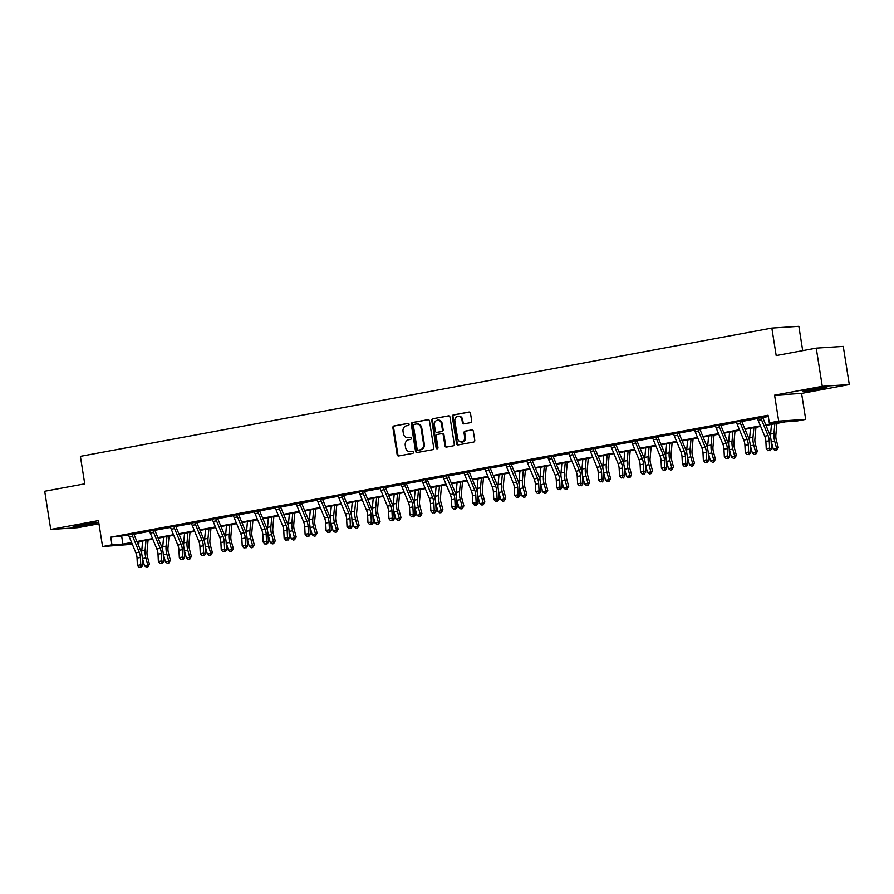 <?xml version="1.0" encoding="UTF-8"?>
<svg xmlns="http://www.w3.org/2000/svg" width="894" height="894" viewBox="0 0 894 894"><rect width="100%" height="100%" fill="white"/><g stroke="black" fill="none" stroke-linecap="round" stroke-linejoin="round"><path stroke-width="1.34" d="M409.061 424.248A1.062 0.939 -93.7 0 0 407.977 423.376L393.963 425.969A1.52 1.341 -93.7 0 0 392.879 427.712L397.148 454.7A1.52 1.341 -93.7 0 0 398.713 455.951L412.726 453.359A1.062 0.939 -93.7 0 0 412.391 451.258L410.569 451.593A4.861 4.291 -93.7 0 1 410.134 451.649A4.861 4.291 -93.7 0 1 405.597 447.581L405.239 445.335A4.861 4.291 -93.7 0 1 408.703 439.747L410.514 439.412A1.062 0.939 -93.7 0 0 410.178 437.311L408.368 437.647A4.861 4.291 -93.7 0 1 407.921 437.702A4.861 4.291 -93.7 0 1 403.384 433.635L403.026 431.389A4.861 4.291 -93.7 0 1 406.491 425.812L408.301 425.477A1.062 0.939 -93.7 0 0 409.061 424.248M809.271 389.672A12.08 0.592 171 0 0 803.035 391.192A12.08 0.592 171 0 0 820.658 388.935A12.08 0.592 171 0 0 826.894 387.415A12.08 0.592 171 0 0 809.271 389.672M79.387 525.069A12.08 0.592 171 0 0 73.152 526.588A12.08 0.592 171 0 0 90.775 524.331A12.08 0.592 171 0 0 97.01 522.811A12.08 0.592 171 0 0 79.387 525.069M470.613 422.638A1.52 1.341 -93.7 0 0 471.697 420.884L470.49 413.319A1.52 1.341 -93.7 0 0 468.937 412.067L453.37 414.95A1.52 1.341 -93.7 0 0 452.297 416.693L456.566 443.681A1.52 1.341 -93.7 0 0 458.119 444.933L473.686 442.049A1.52 1.341 -93.7 0 0 474.77 440.306L473.317 431.154A1.52 1.341 -93.7 0 0 471.764 429.902L465.103 431.143A1.52 1.341 -93.7 0 0 464.02 432.886L464.735 437.423A4.068 3.587 -93.7 0 1 457.683 438.731L454.867 420.962A4.068 3.587 -93.7 0 1 461.93 419.655L462.399 422.616A1.52 1.341 -93.7 0 0 463.952 423.868L470.613 422.638M816.244 348.135L843.254 346.391L849.3 384.565L822.29 386.32L816.244 348.135L776.193 355.566L771.846 328.076L80.393 456.342L84.74 483.833L44.7 491.253L50.746 529.438L98.452 520.587L102.564 546.558L111.962 544.815L110.755 537.171L768.08 415.241L769.298 422.873L778.696 421.13L805.706 419.387L796.308 421.13L785.357 421.834L765.99 425.432M822.29 386.32L774.584 395.17L778.696 421.13M429.478 420.929A1.52 1.341 -93.7 0 0 427.924 419.677L412.357 422.56A1.52 1.341 -93.7 0 0 411.274 424.304L415.554 451.291A1.52 1.341 -93.7 0 0 417.107 452.543L432.674 449.66A1.52 1.341 -93.7 0 0 433.746 447.916L429.478 420.929M432.864 418.761L448.43 415.866A1.52 1.341 -93.7 0 1 449.984 417.118L454.264 444.106A1.52 1.341 -93.7 0 1 453.18 445.849L446.519 447.089A1.52 1.341 -93.7 0 1 444.966 445.838L443.223 434.886A1.52 1.341 -93.7 0 0 441.67 433.635L437.255 434.45A1.52 1.341 -93.7 0 0 436.171 436.194L437.982 447.592A1.062 0.939 -93.7 0 1 436.127 447.939L431.78 420.504A1.52 1.341 -93.7 0 1 432.864 418.761L448.877 415.878M50.746 529.438L77.756 527.683L98.955 523.761M802.711 350.649L798.856 326.321L771.846 328.076M110.755 537.171L128.736 535.16M134.011 533.494L133.91 534.232L132.133 533.874L128.702 534.981A5.42 2.548 79.5 0 0 129.306 536.992L135.888 552.85A7.744 3.643 -100.5 0 1 137.05 558.068L137.408 565.399L140.771 564.773L142.682 565.511L142.325 558.18A11.611 5.453 79.5 0 0 140.593 550.358L133.999 534.489A1.553 0.726 -100.5 0 1 133.91 534.232L149.7 531.271M154.874 530.31L170.653 527.382M175.827 526.421L191.618 523.493M196.892 521.839L196.792 522.565L195.026 522.185L191.584 523.314A5.42 2.548 79.5 0 0 192.188 525.326L198.781 541.183A7.744 3.643 -100.5 0 1 199.932 546.402L200.29 553.732L203.653 553.118L205.564 553.844L205.207 546.513A11.611 5.453 79.5 0 0 203.474 538.691L196.881 522.822A1.553 0.726 -100.5 0 1 196.792 522.565L212.582 519.604M217.756 518.643L233.546 515.715M233.245 515.089L233.502 515.536A5.42 2.548 79.5 0 0 234.105 517.548L240.698 533.405A7.744 3.643 -100.5 0 1 241.861 538.635L242.218 545.966L245.571 545.34L247.493 546.066L247.124 538.736A11.611 5.453 79.5 0 0 245.392 530.913L238.81 515.056A1.553 0.726 -100.5 0 1 238.709 514.799L254.499 511.826M259.673 510.865L275.464 507.937M275.173 507.311L275.43 507.758A5.42 2.548 79.5 0 0 276.034 509.77L282.627 525.638A7.744 3.643 -100.5 0 1 283.778 530.857L284.136 538.188L287.499 537.562L289.41 538.289L289.053 530.958A11.611 5.453 79.5 0 0 287.32 523.135L280.727 507.278A1.553 0.726 -100.5 0 1 280.638 507.021L296.428 504.048M301.602 503.098L317.392 500.171M322.555 499.21L338.345 496.282M338.055 495.645L338.312 496.092A5.42 2.548 79.5 0 0 338.915 498.103L345.509 513.972A7.744 3.643 -100.5 0 1 346.66 519.191L347.017 526.521L350.381 525.895L352.292 526.633L351.934 519.302A11.611 5.453 79.5 0 0 350.202 511.469L343.609 495.611A1.553 0.726 -100.5 0 1 343.519 495.354L359.31 492.393M364.484 491.432L380.274 488.504M379.984 487.867L380.229 488.314A5.42 2.548 79.5 0 0 380.844 490.337L387.426 506.194A7.744 3.643 -100.5 0 1 388.588 511.413L388.946 518.743L392.31 518.118L394.22 518.855L393.863 511.524A11.611 5.453 79.5 0 0 392.12 503.691L385.537 487.833A1.553 0.726 -100.5 0 1 385.437 487.576L401.238 484.615M406.401 483.654L422.191 480.726M427.366 479.765L443.156 476.837M448.43 475.172L448.33 475.91L446.553 475.552L443.122 476.658A5.42 2.548 79.5 0 0 443.726 478.67L450.319 494.527A7.744 3.643 -100.5 0 1 451.47 499.746L451.828 507.077L455.191 506.451L457.102 507.189L456.745 499.858A11.611 5.453 79.5 0 0 455.012 492.024L448.419 476.167A1.553 0.726 -100.5 0 1 448.33 475.91L464.12 472.948M469.294 471.987L485.084 469.059M484.783 468.434L485.04 468.881A5.42 2.548 79.5 0 0 485.643 470.892L492.236 486.749A7.744 3.643 -100.5 0 1 493.387 491.968L493.756 499.299L497.109 498.673L499.02 499.411L498.662 492.08A11.611 5.453 79.5 0 0 496.93 484.246L490.337 468.389A1.553 0.726 -100.5 0 1 490.247 468.132L506.038 465.171M511.212 464.209L527.002 461.282M532.176 460.321L547.966 457.393M553.14 456.432L568.919 453.504M574.093 452.543L589.884 449.615M595.158 447.961L595.058 448.687L593.292 448.33L589.85 449.436A5.42 2.548 79.5 0 0 590.453 451.448L597.047 467.305A7.744 3.643 -100.5 0 1 598.198 472.524L598.555 479.854L601.919 479.24L603.83 479.966L603.472 472.635A11.611 5.453 79.5 0 0 601.74 464.813L595.147 448.944A1.553 0.726 -100.5 0 1 595.058 448.687L610.848 445.726M616.022 444.765L631.812 441.837M636.975 440.876L652.765 437.948M657.939 436.998L673.73 434.059M678.904 433.109L694.694 430.17M699.968 428.517L699.868 429.254L698.091 428.897L694.66 429.992A5.42 2.548 79.5 0 0 695.264 432.003L701.846 447.872A7.744 3.643 -100.5 0 1 703.008 453.09L703.366 460.421L706.729 459.795L708.64 460.533L708.283 453.202A11.611 5.453 79.5 0 0 706.551 445.368L699.957 429.511A1.553 0.726 -100.5 0 1 699.868 429.254L715.658 426.293M720.821 425.332L736.611 422.404M736.321 421.767L736.578 422.214A5.42 2.548 79.5 0 0 737.181 424.237L743.774 440.094A7.744 3.643 -100.5 0 1 744.925 445.313L745.283 452.643L748.647 452.018L750.558 452.755L750.2 445.424A11.611 5.453 79.5 0 0 748.468 437.591L741.875 421.733A1.553 0.726 -100.5 0 1 741.785 421.476L757.576 418.515M762.75 417.554L768.281 416.526M133.966 533.729L128.557 534.735M154.975 529.606L149.51 530.846M175.894 525.951L170.475 526.957M196.848 522.062L191.439 523.068M217.857 517.95L212.403 519.179M238.776 514.285L233.356 515.29M259.741 510.396L254.321 511.402M280.694 506.507L275.285 507.513M301.658 502.618L296.249 503.624M322.667 498.506L317.202 499.735M343.587 494.84L338.167 495.846M364.584 490.728L359.131 491.957M385.504 487.062L380.095 488.068M406.468 483.173L401.048 484.179M427.466 479.061L422.013 480.29M448.386 475.407L442.977 476.401M469.395 471.283L463.941 472.513M490.314 467.629L484.894 468.635M511.312 463.505L505.859 464.746M532.232 459.851L526.823 460.857M553.196 455.962L547.776 456.968M574.194 451.839L568.74 453.079M595.113 448.185L589.705 449.19M616.122 444.072L610.669 445.301M637.042 440.407L631.622 441.412M658.006 436.518L652.586 437.524M679.004 432.405L673.551 433.635M699.924 428.74L694.515 429.746M720.933 424.628L715.468 425.857M741.852 420.962L736.433 421.968M762.805 417.073L757.397 418.079M774.584 395.17L801.594 393.416L849.3 384.565M801.594 393.416L805.706 419.387M138.771 541.775L138.983 543.06L137.665 543.306M132.334 544.29L102.564 546.558M765.756 424.851L780.25 422.169L769.298 422.873M111.962 544.815L122.914 544.1L131.586 542.49M136.916 541.507L152.55 538.601M157.869 537.618L173.514 534.713M178.834 533.729L194.467 530.824M199.798 529.84L215.432 526.935M220.762 525.951L236.396 523.046M241.715 522.062L257.36 519.157M262.68 518.174L278.313 515.268M283.644 514.285L299.278 511.39M304.597 510.396L320.242 507.501M325.561 506.507L341.206 503.613M346.526 502.618L362.159 499.724M367.49 498.729L383.124 495.835M388.443 494.84L404.088 491.946M409.407 490.951L425.052 488.057M430.372 487.062L446.005 484.168M451.336 483.185L466.97 480.279M472.289 479.296L487.934 476.39M493.253 475.407L508.887 472.501M514.218 471.518L529.851 468.612M535.182 467.629L550.816 464.724M556.135 463.74L571.78 460.835M577.099 459.851L592.733 456.946M598.064 455.962L613.697 453.057M619.028 452.073L634.662 449.168M639.981 448.185L655.626 445.279M660.945 444.296L676.579 441.401M681.91 440.407L697.543 437.512M702.874 436.518L718.508 433.624M723.827 432.629L739.472 429.735M744.791 428.74L760.425 425.846M131.82 543.06L128.032 543.764L132.01 543.507M137.598 543.15L138.983 543.06M760.671 426.416L745.026 429.321M739.707 430.305L724.073 433.199M718.742 434.193L703.109 437.088M697.778 438.082L682.144 440.977M676.825 441.971L661.18 444.866M655.861 445.86L640.227 448.754M634.896 449.749L619.263 452.643M613.932 453.638L598.298 456.532M592.979 457.527L577.334 460.421M572.015 461.405L556.381 464.31M551.05 465.293L535.417 468.199M530.097 469.182L514.452 472.088M509.133 473.071L493.488 475.977M488.169 476.96L472.535 479.866M467.204 480.849L451.571 483.755M446.251 484.738L430.606 487.643M425.287 488.627L409.642 491.532M404.323 492.516L388.689 495.421M383.358 496.405L367.725 499.31M362.405 500.294L346.76 503.199M341.441 504.182L325.807 507.077M320.477 508.071L304.843 510.966M299.512 511.96L283.879 514.855M278.559 515.849L262.914 518.743M257.595 519.738L241.961 522.632M236.631 523.627L220.997 526.521M215.666 527.516L200.032 530.41M194.713 531.405L179.068 534.299M173.749 535.282L158.115 538.188M152.785 539.171L137.151 542.077M121.707 536.467L122.914 544.1M407.921 437.702L408.647 437.658A4.861 4.291 -93.7 0 0 409.094 437.602L408.368 437.647M410.558 437.334L409.094 437.602M410.134 451.649L410.86 451.604A4.861 4.291 -93.7 0 0 411.307 451.548L410.569 451.593M412.771 451.28L411.307 451.548M408.346 423.387L394.69 425.924A1.52 1.341 -93.7 0 0 393.606 427.667L397.886 454.655A1.52 1.341 -93.7 0 0 398.981 455.906M428.371 419.677L413.084 422.516A1.52 1.341 -93.7 0 0 412.011 424.259L416.28 451.246A1.52 1.341 -93.7 0 0 417.386 452.487M414.146 424.393A1.062 0.939 -93.7 0 0 413.386 425.611L417.14 449.302A1.062 0.939 -93.7 0 0 418.224 450.174L420.135 449.816A4.861 4.291 -93.7 0 0 423.6 444.24L421.029 428.047A4.861 4.291 -93.7 0 0 416.503 423.979A4.861 4.291 -93.7 0 0 416.056 424.035L414.146 424.393M418.761 450.14A1.062 0.939 -93.7 0 0 418.951 450.129L418.224 450.174M416.503 423.979L417.23 423.935A4.861 4.291 -93.7 0 1 421.767 428.002L424.326 444.195A4.861 4.291 -93.7 0 1 420.862 449.771L418.951 450.129M441.949 433.612L442.407 433.59A1.52 1.341 -93.7 0 1 443.96 434.842L445.693 445.782A1.52 1.341 -93.7 0 0 446.799 447.034M433.601 418.705A1.52 1.341 -93.7 0 0 432.517 420.448L436.864 447.883A1.062 0.939 -93.7 0 0 437.479 448.721M441.435 423.532A4.068 3.587 -93.7 0 0 434.372 424.84L435.367 431.098A1.52 1.341 -93.7 0 0 436.92 432.361L441.334 431.534A1.52 1.341 -93.7 0 0 442.418 429.791L441.435 423.532L442.161 423.488A4.068 3.587 -93.7 0 0 438.373 420.079L437.635 420.135M437.367 432.327A1.52 1.341 -93.7 0 0 437.647 432.305L436.92 432.361M442.161 423.488L443.156 429.746A1.52 1.341 -93.7 0 1 442.072 431.489L437.647 432.305M458.13 416.246L458.868 416.202A4.068 3.587 -93.7 0 1 462.656 419.61L463.126 422.571A1.52 1.341 -93.7 0 0 464.232 423.812M461.472 442.128L462.209 442.083A4.068 3.587 -93.7 0 0 465.472 437.367L464.735 437.423M472.222 429.913L465.83 431.087A1.52 1.341 -93.7 0 0 464.757 432.841L465.472 437.367M469.395 412.067L454.107 414.905A1.52 1.341 -93.7 0 0 453.023 416.649L457.303 443.636A1.52 1.341 -93.7 0 0 458.398 444.888M148.08 540.054L147.018 551.721A7.744 3.643 79.5 0 0 147.521 556.984L149.477 564.215L147.834 566.997L146.482 567.243L144.47 565.801L142.526 558.571A11.611 5.453 -100.5 0 1 142.291 557.632M144.47 565.801L147.823 565.176L145.878 557.945A11.611 5.453 -100.5 0 1 145.13 550.056L145.99 540.434M141.744 554.034A11.611 5.453 -100.5 0 1 141.766 550.682L142.638 541.06M147.834 566.997L147.823 565.176L149.477 564.215M132.055 534.355A5.42 2.548 79.5 0 0 132.658 536.366L139.252 552.224A7.744 3.643 -100.5 0 1 140.403 557.454L140.771 564.773L140.425 567.131L139.084 567.388L140.425 567.131M141.196 567.433L142.682 565.511M137.408 565.399L139.084 567.388M169.044 536.165L167.983 547.832A7.744 3.643 79.5 0 0 168.485 553.095L170.43 560.326L168.787 563.108L167.446 563.354L165.424 561.913L163.479 554.682A11.611 5.453 -100.5 0 1 163.244 553.744M165.424 561.913L168.787 561.287L166.843 554.068A11.611 5.453 -100.5 0 1 166.083 546.167L166.954 536.545M162.708 550.145A11.611 5.453 -100.5 0 1 162.73 546.793L163.602 537.171M168.787 563.108L168.787 561.287L170.43 560.326M189.997 532.276L188.947 543.954A7.744 3.643 79.5 0 0 189.45 549.207L191.394 556.437L189.751 559.219L188.41 559.476L186.388 558.024L184.443 550.793A11.611 5.453 -100.5 0 1 184.209 549.855M186.388 558.024L189.751 557.398L187.807 550.179A11.611 5.453 -100.5 0 1 187.047 542.278L187.919 532.656M183.672 546.256A11.611 5.453 -100.5 0 1 183.683 542.904L184.555 533.282M189.751 559.219L189.751 557.398L191.394 556.437M153.019 530.466L149.656 531.092A5.42 2.548 79.5 0 0 150.259 533.103L156.852 548.961A7.744 3.643 -100.5 0 1 158.014 554.179L158.372 561.51L161.725 560.896L163.647 561.622L163.278 554.291A11.611 5.453 79.5 0 0 161.546 546.469L154.964 530.6A1.553 0.726 -100.5 0 1 154.863 530.343L153.019 530.466A5.42 2.548 79.5 0 0 153.623 532.478L160.216 548.346A7.744 3.643 -100.5 0 1 161.367 553.565L161.725 560.896L161.389 563.242L160.048 563.499L161.389 563.242M162.16 563.544L163.647 561.622M158.372 561.51L160.048 563.499M170.363 526.756L170.62 527.203A5.42 2.548 79.5 0 0 171.223 529.214L177.817 545.072A7.744 3.643 -100.5 0 1 178.968 550.291L179.336 557.621L182.689 557.007L184.6 557.733L184.242 550.402A11.611 5.453 79.5 0 0 182.51 542.58L175.917 526.711A1.553 0.726 -100.5 0 1 175.827 526.454L173.984 526.577A5.42 2.548 79.5 0 0 174.587 528.589L181.18 544.457A7.744 3.643 -100.5 0 1 182.331 549.676L182.689 557.007L182.354 559.353L181.013 559.61L182.354 559.353M175.928 525.717L175.827 526.454M183.114 559.655L184.6 557.733M179.336 557.621L181.013 559.61M210.962 528.388L209.911 540.065A7.744 3.643 79.5 0 0 210.414 545.318L212.359 552.548L210.716 555.33L209.375 555.587L207.352 554.135L205.408 546.904A11.611 5.453 -100.5 0 1 205.173 545.966M207.352 554.135L210.716 553.509L208.76 546.29A11.611 5.453 -100.5 0 1 208.011 538.389L208.883 528.767M204.637 542.367A11.611 5.453 -100.5 0 1 204.648 539.015L205.519 529.393M210.716 555.33L210.716 553.509L212.359 552.548M231.926 524.499L230.864 536.177A7.744 3.643 79.5 0 0 231.367 541.429L233.323 548.659L231.68 551.442L230.328 551.699L228.316 550.246L226.372 543.016A11.611 5.453 -100.5 0 1 226.137 542.077M228.316 550.246L231.669 549.62L229.724 542.401A11.611 5.453 -100.5 0 1 228.965 534.5L229.836 524.879M225.59 538.479A11.611 5.453 -100.5 0 1 225.612 535.126L226.484 525.504M231.68 551.442L231.669 549.62L233.323 548.659M252.89 520.61L251.829 532.288A7.744 3.643 79.5 0 0 252.332 537.54L254.276 544.77L252.633 547.553L251.292 547.81L249.27 546.357L247.325 539.127A11.611 5.453 -100.5 0 1 247.09 538.188M249.27 546.357L252.633 545.742L250.689 538.512A11.611 5.453 -100.5 0 1 249.929 530.611L250.801 520.99M246.554 534.59A11.611 5.453 -100.5 0 1 246.576 531.237L247.448 521.615M252.633 547.553L252.633 545.742L254.276 544.77M194.937 522.688A5.42 2.548 79.5 0 0 195.551 524.7L202.133 540.568A7.744 3.643 -100.5 0 1 203.296 545.787L203.653 553.118L203.318 555.465L201.966 555.722L203.318 555.465M204.078 555.766L205.564 553.844M200.29 553.732L201.966 555.722M212.291 518.978L212.548 519.425A5.42 2.548 79.5 0 0 213.152 521.437L219.734 537.294A7.744 3.643 -100.5 0 1 220.896 542.513L221.254 549.844L224.617 549.229L226.528 549.955L226.171 542.624A11.611 5.453 79.5 0 0 224.439 534.802L217.845 518.933A1.553 0.726 -100.5 0 1 217.756 518.688L215.901 518.799A5.42 2.548 79.5 0 0 216.504 520.811L223.098 536.679A7.744 3.643 -100.5 0 1 224.249 541.898L224.617 549.229L224.271 551.587L222.93 551.833L224.271 551.587M225.042 551.877L226.528 549.955M221.254 549.844L222.93 551.833M238.821 514.061L238.709 514.799L236.955 514.408M236.865 514.91A5.42 2.548 79.5 0 0 237.469 516.922L244.062 532.79A7.744 3.643 -100.5 0 1 245.213 538.009L245.571 545.34L245.235 547.698L243.894 547.944L245.235 547.698M246.006 547.988L247.493 546.066M242.218 545.966L243.894 547.944M254.209 511.2L254.466 511.647A5.42 2.548 79.5 0 0 255.069 513.659L261.663 529.527A7.744 3.643 -100.5 0 1 262.814 534.746L263.171 542.077L266.535 541.451L268.446 542.177L268.088 534.847A11.611 5.453 79.5 0 0 266.356 527.024L259.763 511.167A1.553 0.726 -100.5 0 1 259.673 510.91L257.83 511.022A5.42 2.548 79.5 0 0 258.433 513.044L265.015 528.902A7.744 3.643 -100.5 0 1 266.177 534.12L266.535 541.451L266.2 543.809L264.859 544.055L266.2 543.809M257.83 511.022L254.231 511.234M259.774 510.172L259.673 510.91M266.96 544.1L268.446 542.177M263.171 542.077L264.859 544.055M280.738 506.283L280.638 507.021L278.872 506.63M278.783 507.133A5.42 2.548 79.5 0 0 279.386 509.155L285.979 525.013A7.744 3.643 -100.5 0 1 287.142 530.231L287.499 537.562L287.164 539.92L285.812 540.166L287.164 539.92M287.924 540.211L289.41 538.289M284.136 538.188L285.812 540.166M299.747 503.244L296.383 503.87A5.42 2.548 79.5 0 0 296.998 505.881L303.58 521.75A7.744 3.643 -100.5 0 1 304.742 526.968L305.1 534.299L308.464 533.673L310.374 534.411L310.017 527.08A11.611 5.453 79.5 0 0 308.285 519.246L301.691 503.389A1.553 0.726 -100.5 0 1 301.602 503.132L299.747 503.244A5.42 2.548 79.5 0 0 300.35 505.266L306.944 521.124A7.744 3.643 -100.5 0 1 308.095 526.342L308.464 533.673L308.117 536.031L306.776 536.277L308.117 536.031M301.703 502.394L301.602 503.132M308.888 536.322L310.374 534.411M305.1 534.299L306.776 536.277M317.091 499.534L317.348 499.981A5.42 2.548 79.5 0 0 317.951 501.992L324.544 517.861A7.744 3.643 -100.5 0 1 325.695 523.079L326.064 530.41L329.417 529.784L331.339 530.522L330.97 523.191A11.611 5.453 79.5 0 0 329.238 515.357L322.656 499.5A1.553 0.726 -100.5 0 1 322.555 499.243L320.711 499.366A5.42 2.548 79.5 0 0 321.315 501.378L327.908 517.235A7.744 3.643 -100.5 0 1 329.059 522.454L329.417 529.784L329.081 532.142L327.74 532.388L329.081 532.142M329.852 532.433L331.339 530.522M326.064 530.41L327.74 532.388M343.62 494.617L343.519 495.354L341.754 494.963M341.676 495.477A5.42 2.548 79.5 0 0 342.279 497.489L348.861 513.346A7.744 3.643 -100.5 0 1 350.023 518.565L350.381 525.895L350.046 528.253L348.705 528.499L350.046 528.253M350.806 528.544L352.292 526.633M347.017 526.521L348.705 528.499M359.019 491.756L359.276 492.203A5.42 2.548 79.5 0 0 359.88 494.226L366.473 510.083A7.744 3.643 -100.5 0 1 367.624 515.302L367.982 522.632L371.345 522.007L373.256 522.744L372.899 515.413A11.611 5.453 79.5 0 0 371.166 507.58L364.573 491.722A1.553 0.726 -100.5 0 1 364.484 491.465L362.629 491.588A5.42 2.548 79.5 0 0 363.232 493.6L369.825 509.457A7.744 3.643 -100.5 0 1 370.988 514.676L371.345 522.007L371.01 524.365L369.658 524.61L371.01 524.365M371.77 524.655L373.256 522.744M367.982 522.632L369.658 524.61M385.549 486.839L385.437 487.576L383.682 487.185M383.593 487.699A5.42 2.548 79.5 0 0 384.197 489.711L390.79 505.568A7.744 3.643 -100.5 0 1 391.941 510.787L392.31 518.118L391.963 520.476L390.622 520.721L391.963 520.476M392.734 520.766L394.22 518.855M388.946 518.743L390.622 520.721M404.557 483.81L401.194 484.425A5.42 2.548 79.5 0 0 401.797 486.448L408.39 502.305A7.744 3.643 -100.5 0 1 409.541 507.524L409.91 514.855L413.263 514.229L415.185 514.966L414.816 507.636A11.611 5.453 79.5 0 0 413.084 499.802L406.491 483.945A1.553 0.726 -100.5 0 1 406.401 483.688L404.557 483.81A5.42 2.548 79.5 0 0 405.161 485.822L411.754 501.679A7.744 3.643 -100.5 0 1 412.905 506.898L413.263 514.229L412.927 516.587L411.586 516.833L412.927 516.587M406.513 482.95L406.401 483.688M413.698 516.877L415.185 514.966M409.91 514.855L411.586 516.833M421.901 480.1L422.158 480.547A5.42 2.548 79.5 0 0 422.761 482.559L429.355 498.416A7.744 3.643 -100.5 0 1 430.506 503.635L430.863 510.966L434.227 510.34L436.138 511.077L435.78 503.747A11.611 5.453 79.5 0 0 434.048 495.913L427.455 480.056A1.553 0.726 -100.5 0 1 427.366 479.799L425.522 479.922A5.42 2.548 79.5 0 0 426.125 481.933L432.707 497.79A7.744 3.643 -100.5 0 1 433.869 503.009L434.227 510.34L433.892 512.698L432.551 512.944L433.892 512.698M434.652 512.988L436.138 511.077M430.863 510.966L432.551 512.944M446.475 476.033A5.42 2.548 79.5 0 0 447.078 478.044L453.671 493.901A7.744 3.643 -100.5 0 1 454.834 499.12L455.191 506.451L454.845 508.809L453.504 509.055L454.845 508.809M455.616 509.099L457.102 507.189M451.828 507.077L453.504 509.055M463.83 472.323L464.075 472.77A5.42 2.548 79.5 0 0 464.679 474.781L471.272 490.638A7.744 3.643 -100.5 0 1 472.434 495.857L472.792 503.188L476.144 502.562L478.066 503.3L477.709 495.969A11.611 5.453 79.5 0 0 475.966 488.135L469.384 472.278A1.553 0.726 -100.5 0 1 469.283 472.021L467.439 472.144A5.42 2.548 79.5 0 0 468.043 474.155L474.636 490.013A7.744 3.643 -100.5 0 1 475.787 495.231L476.144 502.562L475.809 504.92L474.468 505.166L475.809 504.92M467.439 472.144L463.841 472.345M476.58 505.211L478.066 503.3M472.792 503.188L474.468 505.166M490.348 467.394L490.247 468.132L488.482 467.741M488.403 468.255A5.42 2.548 79.5 0 0 489.007 470.266L495.6 486.124A7.744 3.643 -100.5 0 1 496.751 491.342L497.109 498.673L496.773 501.031L495.432 501.288L496.773 501.031M497.533 501.322L499.02 499.411M493.756 499.299L495.432 501.288M505.747 464.545L506.004 464.992A5.42 2.548 79.5 0 0 506.607 467.003L513.201 482.861A7.744 3.643 -100.5 0 1 514.352 488.079L514.709 495.41L518.073 494.784L519.984 495.522L519.626 488.191A11.611 5.453 79.5 0 0 517.894 480.357L511.301 464.5A1.553 0.726 -100.5 0 1 511.212 464.243L509.356 464.366A5.42 2.548 79.5 0 0 509.971 466.377L516.553 482.235A7.744 3.643 -100.5 0 1 517.715 487.453L518.073 494.784L517.738 497.142L516.386 497.399L517.738 497.142M509.356 464.366L505.758 464.567M518.498 497.444L519.984 495.522M514.709 495.41L516.386 497.399M526.711 460.656L526.968 461.103A5.42 2.548 79.5 0 0 527.572 463.114L534.154 478.972A7.744 3.643 -100.5 0 1 535.316 484.19L535.674 491.521L539.037 490.895L540.948 491.633L540.591 484.302A11.611 5.453 79.5 0 0 538.858 476.48L532.265 460.611A1.553 0.726 -100.5 0 1 532.176 460.354L530.321 460.477A5.42 2.548 79.5 0 0 530.924 462.489L537.517 478.346A7.744 3.643 -100.5 0 1 538.669 483.576L539.037 490.895L538.691 493.253L537.35 493.51L538.691 493.253M532.276 459.617L532.176 460.354M539.462 493.555L540.948 491.633M535.674 491.521L537.35 493.51M551.285 456.588L547.921 457.214A5.42 2.548 79.5 0 0 548.525 459.225L555.118 475.083A7.744 3.643 -100.5 0 1 556.28 480.301L556.638 487.632L559.99 487.018L561.913 487.744L561.544 480.413A11.611 5.453 79.5 0 0 559.812 472.591L553.23 456.722A1.553 0.726 -100.5 0 1 553.129 456.465L551.285 456.588A5.42 2.548 79.5 0 0 551.889 458.6L558.482 474.468A7.744 3.643 -100.5 0 1 559.633 479.687L559.99 487.018L559.655 489.364L558.314 489.621L559.655 489.364M553.241 455.728L553.129 456.465M560.426 489.666L561.913 487.744M556.638 487.632L558.314 489.621M568.629 452.878L568.886 453.325A5.42 2.548 79.5 0 0 569.489 455.337L576.082 471.194A7.744 3.643 -100.5 0 1 577.233 476.413L577.602 483.743L580.955 483.129L582.866 483.855L582.508 476.524A11.611 5.453 79.5 0 0 580.776 468.702L574.183 452.833A1.553 0.726 -100.5 0 1 574.093 452.576L572.249 452.699A5.42 2.548 79.5 0 0 572.853 454.711L579.446 470.579A7.744 3.643 -100.5 0 1 580.597 475.798L580.955 483.129L580.619 485.476L579.278 485.733L580.619 485.476M572.249 452.699L568.651 452.9M581.379 485.777L582.866 483.855M577.602 483.743L579.278 485.733M273.843 516.721L272.793 528.399A7.744 3.643 79.5 0 0 273.296 533.662L275.24 540.881L273.598 543.664L272.257 543.921L270.234 542.468L268.289 535.249A11.611 5.453 -100.5 0 1 268.055 534.299M270.234 542.468L273.598 541.853L271.653 534.623A11.611 5.453 -100.5 0 1 270.893 526.734L271.765 517.101M267.518 530.701A11.611 5.453 -100.5 0 1 267.529 527.348L268.401 517.727M273.598 543.664L273.598 541.853L275.24 540.881M294.808 512.832L293.746 524.51A7.744 3.643 79.5 0 0 294.26 529.773L296.205 536.992L294.562 539.775L293.221 540.032L291.198 538.579L289.254 531.36A11.611 5.453 -100.5 0 1 289.019 530.41M291.198 538.579L294.551 537.964L292.606 530.734A11.611 5.453 -100.5 0 1 291.857 522.845L292.729 513.223M288.483 526.812A11.611 5.453 -100.5 0 1 288.494 523.459L289.365 513.838M294.562 539.775L294.551 537.964L296.205 536.992M315.772 508.943L314.71 520.621A7.744 3.643 79.5 0 0 315.213 525.884L317.158 533.103L315.526 535.897L314.174 536.143L312.162 534.69L310.218 527.471A11.611 5.453 -100.5 0 1 309.983 526.521M312.162 534.69L315.515 534.076L313.57 526.845A11.611 5.453 -100.5 0 1 312.811 518.956L313.682 509.334M309.436 522.923A11.611 5.453 -100.5 0 1 309.458 519.57L310.33 509.949M315.526 535.897L315.515 534.076L317.158 533.103M336.736 505.054L335.675 516.732A7.744 3.643 79.5 0 0 336.178 521.995L338.122 529.214L336.479 532.008L335.138 532.254L333.116 530.801L331.171 523.582A11.611 5.453 -100.5 0 1 330.936 522.632M333.116 530.801L336.479 530.187L334.535 522.956A11.611 5.453 -100.5 0 1 333.775 515.067L334.647 505.445M330.4 519.034A11.611 5.453 -100.5 0 1 330.422 515.682L331.294 506.06M336.479 532.008L336.479 530.187L338.122 529.214M357.689 501.165L356.639 512.843A7.744 3.643 79.5 0 0 357.142 518.107L359.086 525.337L357.444 528.119L356.103 528.365L354.08 526.924L352.135 519.693A11.611 5.453 -100.5 0 1 351.901 518.743M354.08 526.924L357.444 526.298L355.499 519.068A11.611 5.453 -100.5 0 1 354.739 511.178L355.611 501.556M351.364 515.156A11.611 5.453 -100.5 0 1 351.376 511.804L352.247 502.171M357.444 528.119L357.444 526.298L359.086 525.337M378.654 497.276L377.592 508.954A7.744 3.643 79.5 0 0 378.106 514.218L380.051 521.448L378.408 524.23L377.067 524.476L375.044 523.035L373.1 515.804A11.611 5.453 -100.5 0 1 372.865 514.855M375.044 523.035L378.397 522.409L376.452 515.179A11.611 5.453 -100.5 0 1 375.703 507.289L376.575 497.667M372.329 511.267A11.611 5.453 -100.5 0 1 372.34 507.915L373.211 498.282M378.408 524.23L378.397 522.409L380.051 521.448M399.618 493.387L398.556 505.065A7.744 3.643 79.5 0 0 399.059 510.329L401.004 517.559L399.361 520.342L398.02 520.587L396.008 519.146L394.053 511.916A11.611 5.453 -100.5 0 1 393.829 510.966M396.008 519.146L399.361 518.52L397.417 511.29A11.611 5.453 -100.5 0 1 396.657 503.4L397.528 493.779M393.282 507.379A11.611 5.453 -100.5 0 1 393.304 504.026L394.176 494.404M399.361 520.342L399.361 518.52L401.004 517.559M420.571 489.499L419.521 501.176A7.744 3.643 79.5 0 0 420.024 506.44L421.968 513.67L420.325 516.453L418.984 516.698L416.962 515.257L415.017 508.027A11.611 5.453 -100.5 0 1 414.782 507.088M416.962 515.257L420.325 514.631L418.381 507.401A11.611 5.453 -100.5 0 1 417.621 499.511L418.493 489.89M414.246 503.49A11.611 5.453 -100.5 0 1 414.257 500.137L415.129 490.515M420.325 516.453L420.325 514.631L421.968 513.67M441.535 485.61L440.485 497.287A7.744 3.643 79.5 0 0 440.988 502.551L442.932 509.781L441.29 512.564L439.949 512.81L437.926 511.368L435.981 504.138A11.611 5.453 -100.5 0 1 435.747 503.199M437.926 511.368L441.29 510.742L439.345 503.512A11.611 5.453 -100.5 0 1 438.585 495.622L439.457 486.001M435.21 499.601A11.611 5.453 -100.5 0 1 435.222 496.248L436.093 486.627M441.29 512.564L441.29 510.742L442.932 509.781M462.5 481.721L461.438 493.399A7.744 3.643 79.5 0 0 461.941 498.662L463.897 505.892L462.254 508.675L460.902 508.921L458.89 507.479L456.946 500.249A11.611 5.453 -100.5 0 1 456.711 499.31M458.89 507.479L462.243 506.853L460.298 499.623A11.611 5.453 -100.5 0 1 459.55 491.734L460.421 482.112M456.175 495.712A11.611 5.453 -100.5 0 1 456.186 492.359L457.057 482.738M462.254 508.675L462.243 506.853L463.897 505.892M483.464 477.832L482.402 489.51A7.744 3.643 79.5 0 0 482.905 494.773L484.85 502.003L483.207 504.786L481.866 505.032L479.854 503.59L477.899 496.36A11.611 5.453 -100.5 0 1 477.664 495.421M479.854 503.59L483.207 502.964L481.263 495.734A11.611 5.453 -100.5 0 1 480.503 487.845L481.374 478.223M477.128 491.823A11.611 5.453 -100.5 0 1 477.15 488.47L478.022 478.849M483.207 504.786L483.207 502.964L484.85 502.003M504.417 473.943L503.367 485.621A7.744 3.643 79.5 0 0 503.87 490.884L505.814 498.114L504.171 500.897L502.83 501.143L500.808 499.701L498.863 492.471A11.611 5.453 -100.5 0 1 498.628 491.532M500.808 499.701L504.171 499.075L502.227 491.845A11.611 5.453 -100.5 0 1 501.467 483.956L502.339 474.334M498.092 487.934A11.611 5.453 -100.5 0 1 498.103 484.582L498.975 474.96M504.171 500.897L504.171 499.075L505.814 498.114M525.381 470.065L524.331 481.732A7.744 3.643 79.5 0 0 524.834 486.995L526.778 494.226L525.136 497.008L523.795 497.254L521.772 495.812L519.827 488.582A11.611 5.453 -100.5 0 1 519.593 487.643M521.772 495.812L525.136 495.187L523.18 487.956A11.611 5.453 -100.5 0 1 522.431 480.067L523.303 470.445M519.056 484.045A11.611 5.453 -100.5 0 1 519.068 480.693L519.939 471.071M525.136 497.008L525.136 495.187L526.778 494.226M546.346 466.176L545.284 477.843A7.744 3.643 79.5 0 0 545.787 483.106L547.743 490.337L546.1 493.119L544.748 493.365L542.736 491.923L540.792 484.693A11.611 5.453 -100.5 0 1 540.557 483.755M542.736 491.923L546.089 491.298L544.144 484.067A11.611 5.453 -100.5 0 1 543.396 476.178L544.256 466.556M540.01 480.156A11.611 5.453 -100.5 0 1 540.032 476.804L540.904 467.182M546.1 493.119L546.089 491.298L547.743 490.337M567.31 462.287L566.248 473.954A7.744 3.643 79.5 0 0 566.751 479.218L568.696 486.448L567.053 489.23L565.712 489.476L563.689 488.035L561.745 480.804A11.611 5.453 -100.5 0 1 561.51 479.866M563.689 488.035L567.053 487.409L565.109 480.19A11.611 5.453 -100.5 0 1 564.349 472.289L565.22 462.667M560.974 476.267A11.611 5.453 -100.5 0 1 560.996 472.915L561.868 463.293M567.053 489.23L567.053 487.409L568.696 486.448M588.263 458.398L587.213 470.076A7.744 3.643 79.5 0 0 587.716 475.329L589.66 482.559L588.017 485.341L586.676 485.598L584.654 484.146L582.709 476.915A11.611 5.453 -100.5 0 1 582.475 475.977M584.654 484.146L588.017 483.52L586.073 476.301A11.611 5.453 -100.5 0 1 585.313 468.4L586.185 458.778M581.938 472.378A11.611 5.453 -100.5 0 1 581.949 469.026L582.821 459.404M588.017 485.341L588.017 483.52L589.66 482.559M609.227 454.51L608.177 466.187A7.744 3.643 79.5 0 0 608.68 471.44L610.624 478.67L608.982 481.453L607.641 481.71L605.618 480.257L603.673 473.027A11.611 5.453 -100.5 0 1 603.439 472.088M605.618 480.257L608.982 479.631L607.026 472.412A11.611 5.453 -100.5 0 1 606.277 464.511L607.149 454.89M602.902 468.49A11.611 5.453 -100.5 0 1 602.914 465.137L603.785 455.515M608.982 481.453L608.982 479.631L610.624 478.67M630.192 450.621L629.13 462.299A7.744 3.643 79.5 0 0 629.633 467.551L631.589 474.781L629.946 477.564L628.594 477.821L626.582 476.368L624.638 469.138A11.611 5.453 -100.5 0 1 624.403 468.199M626.582 476.368L629.935 475.742L627.99 468.523A11.611 5.453 -100.5 0 1 627.23 460.622L628.102 451.001M623.856 464.601A11.611 5.453 -100.5 0 1 623.878 461.248L624.75 451.626M629.946 477.564L629.935 475.742L631.589 474.781M651.156 446.732L650.094 458.41A7.744 3.643 79.5 0 0 650.597 463.673L652.542 470.892L650.899 473.675L649.558 473.932L647.535 472.479L645.591 465.26A11.611 5.453 -100.5 0 1 645.356 464.31M647.535 472.479L650.899 471.864L648.955 464.634A11.611 5.453 -100.5 0 1 648.195 456.745L649.066 447.112M644.82 460.712A11.611 5.453 -100.5 0 1 644.842 457.359L645.714 447.738M650.899 473.675L650.899 471.864L652.542 470.892M672.109 442.843L671.059 454.521A7.744 3.643 79.5 0 0 671.562 459.784L673.506 467.003L671.863 469.786L670.522 470.043L668.5 468.59L666.555 461.371A11.611 5.453 -100.5 0 1 666.321 460.421M668.5 468.59L671.863 467.975L669.919 460.745A11.611 5.453 -100.5 0 1 669.159 452.856L670.031 443.223M665.784 456.823A11.611 5.453 -100.5 0 1 665.795 453.47L666.667 443.849M671.863 469.786L671.863 467.975L673.506 467.003M593.203 448.81A5.42 2.548 79.5 0 0 593.817 450.822L600.399 466.69A7.744 3.643 -100.5 0 1 601.561 471.909L601.919 479.24L601.584 481.598L600.232 481.844L601.584 481.598M602.344 481.888L603.83 479.966M598.555 479.854L600.232 481.844M610.557 445.1L610.814 445.547A5.42 2.548 79.5 0 0 611.418 447.559L618 463.416A7.744 3.643 -100.5 0 1 619.162 468.635L619.52 475.966L622.883 475.351L624.794 476.077L624.437 468.747A11.611 5.453 79.5 0 0 622.705 460.924L616.111 445.067A1.553 0.726 -100.5 0 1 616.022 444.81L614.167 444.921A5.42 2.548 79.5 0 0 614.77 446.933L621.364 462.801A7.744 3.643 -100.5 0 1 622.515 468.02L622.883 475.351L622.537 477.709L621.196 477.955L622.537 477.709M614.167 444.921L610.568 445.134M623.308 477.999L624.794 476.077M619.52 475.966L621.196 477.955M631.51 441.211L631.767 441.658A5.42 2.548 79.5 0 0 632.371 443.67L638.964 459.527A7.744 3.643 -100.5 0 1 640.126 464.757L640.484 472.088L643.836 471.462L645.759 472.188L645.39 464.858A11.611 5.453 79.5 0 0 643.658 457.035L637.076 441.178A1.553 0.726 -100.5 0 1 636.975 440.921L635.131 441.033A5.42 2.548 79.5 0 0 635.735 443.044L642.328 458.913A7.744 3.643 -100.5 0 1 643.479 464.131L643.836 471.462L643.501 473.82L642.16 474.066L643.501 473.82M637.087 440.183L636.975 440.921M644.272 474.111L645.759 472.188M640.484 472.088L642.16 474.066M652.475 437.322L652.732 437.769A5.42 2.548 79.5 0 0 653.335 439.781L659.928 455.649A7.744 3.643 -100.5 0 1 661.079 460.868L661.437 468.199L664.801 467.573L666.712 468.3L666.354 460.969A11.611 5.453 79.5 0 0 664.622 453.146L658.029 437.289A1.553 0.726 -100.5 0 1 657.939 437.032L656.095 437.144A5.42 2.548 79.5 0 0 656.699 439.166L663.281 455.024A7.744 3.643 -100.5 0 1 664.443 460.242L664.801 467.573L664.466 469.931L663.124 470.177L664.466 469.931M656.095 437.144L652.497 437.356M658.04 436.294L657.939 437.032M665.225 470.222L666.712 468.3M661.437 468.199L663.124 470.177M693.073 438.954L692.012 450.632A7.744 3.643 79.5 0 0 692.526 455.895L694.47 463.114L692.828 465.897L691.487 466.154L689.464 464.701L687.52 457.482A11.611 5.453 -100.5 0 1 687.285 456.532M689.464 464.701L692.828 464.087L690.872 456.856A11.611 5.453 -100.5 0 1 690.123 448.967L690.995 439.345M686.748 452.934A11.611 5.453 -100.5 0 1 686.76 449.581L687.631 439.96M692.828 465.897L692.828 464.087L694.47 463.114M673.439 433.434L673.696 433.881A5.42 2.548 79.5 0 0 674.299 435.892L680.893 451.761A7.744 3.643 -100.5 0 1 682.044 456.979L682.401 464.31L685.765 463.684L687.676 464.411L687.318 457.08A11.611 5.453 79.5 0 0 685.586 449.257L678.993 433.4A1.553 0.726 -100.5 0 1 678.904 433.143L677.049 433.255A5.42 2.548 79.5 0 0 677.652 435.277L684.245 451.135A7.744 3.643 -100.5 0 1 685.407 456.353L685.765 463.684L685.43 466.042L684.078 466.288L685.43 466.042M686.19 466.333L687.676 464.411M682.401 464.31L684.078 466.288M714.038 435.065L712.976 446.743A7.744 3.643 79.5 0 0 713.479 452.006L715.423 459.225L713.792 462.019L712.44 462.265L710.428 460.812L708.484 453.593A11.611 5.453 -100.5 0 1 708.249 452.643M710.428 460.812L713.781 460.198L711.836 452.967A11.611 5.453 -100.5 0 1 711.076 445.078L711.948 435.456M707.702 449.045A11.611 5.453 -100.5 0 1 707.724 445.693L708.596 436.071M713.792 462.019L713.781 460.198L715.423 459.225M698.013 429.366A5.42 2.548 79.5 0 0 698.616 431.389L705.21 447.246A7.744 3.643 -100.5 0 1 706.361 452.465L706.729 459.795L706.383 462.153L705.042 462.399L706.383 462.153M707.154 462.444L708.64 460.533M703.366 460.421L705.042 462.399M735.002 431.176L733.94 442.854A7.744 3.643 79.5 0 0 734.443 448.117L736.388 455.337L734.745 458.13L733.404 458.376L731.381 456.923L729.437 449.704A11.611 5.453 -100.5 0 1 729.202 448.754M731.381 456.923L734.745 456.309L732.801 449.079A11.611 5.453 -100.5 0 1 732.041 441.189L732.912 431.567M728.666 445.156A11.611 5.453 -100.5 0 1 728.688 441.804L729.56 432.182M734.745 458.13L734.745 456.309L736.388 455.337M715.356 425.656L715.613 426.103A5.42 2.548 79.5 0 0 716.217 428.114L722.81 443.983A7.744 3.643 -100.5 0 1 723.961 449.201L724.33 456.532L727.682 455.906L729.605 456.644L729.236 449.313A11.611 5.453 79.5 0 0 727.504 441.48L720.922 425.622A1.553 0.726 -100.5 0 1 720.821 425.365L718.977 425.488A5.42 2.548 79.5 0 0 719.581 427.5L726.174 443.357A7.744 3.643 -100.5 0 1 727.325 448.576L727.682 455.906L727.347 458.264L726.006 458.51L727.347 458.264M718.977 425.488L715.379 425.689M728.118 458.555L729.605 456.644M724.33 456.532L726.006 458.51M755.955 427.287L754.905 438.965A7.744 3.643 79.5 0 0 755.408 444.229L757.352 451.459L755.709 454.241L754.368 454.487L752.346 453.046L750.401 445.815A11.611 5.453 -100.5 0 1 750.167 444.866M752.346 453.046L755.709 452.42L753.765 445.19A11.611 5.453 -100.5 0 1 753.005 437.3L753.877 427.678M749.63 441.278A11.611 5.453 -100.5 0 1 749.641 437.926L750.513 428.293M755.709 454.241L755.709 452.42L757.352 451.459M741.886 420.739L741.785 421.476L740.02 421.085M739.941 421.599A5.42 2.548 79.5 0 0 740.545 423.611L747.127 439.468A7.744 3.643 -100.5 0 1 748.289 444.687L748.647 452.018L748.312 454.375L746.971 454.621L748.312 454.375M749.071 454.666L750.558 452.755M745.283 452.643L746.971 454.621M776.92 423.398L775.858 435.076A7.744 3.643 79.5 0 0 776.372 440.34L778.316 447.57L776.674 450.352L775.333 450.598L773.31 449.157L771.366 441.927A11.611 5.453 -100.5 0 1 771.131 440.977M773.31 449.157L776.662 448.531L774.718 441.301A11.611 5.453 -100.5 0 1 773.969 433.411L774.841 423.79M770.594 437.389A11.611 5.453 -100.5 0 1 770.606 434.037L771.477 424.415M776.674 450.352L776.662 448.531L778.316 447.57M760.895 417.71L757.542 418.325A5.42 2.548 79.5 0 0 758.146 420.348L764.739 436.205A7.744 3.643 -100.5 0 1 765.89 441.424L766.247 448.754L769.611 448.129L771.522 448.866L771.164 441.535A11.611 5.453 79.5 0 0 769.432 433.702L762.839 417.844A1.553 0.726 -100.5 0 1 762.75 417.587L760.895 417.71A5.42 2.548 79.5 0 0 761.498 419.722L768.091 435.579A7.744 3.643 -100.5 0 1 769.253 440.798L769.611 448.129L769.276 450.487L767.924 450.732L769.276 450.487M762.85 416.85L762.75 417.587M770.036 450.777L771.522 448.866M766.247 448.754L767.924 450.732M397.886 454.655L397.148 454.7M393.606 427.667L392.879 427.712M394.69 425.924L393.963 425.969M416.28 451.246L415.554 451.291M412.011 424.259L411.274 424.304M413.084 422.516L412.357 422.56M420.862 449.771L420.135 449.816M424.326 444.195L423.6 444.24M421.767 428.002L421.029 428.047M445.693 445.782L444.966 445.838M443.96 434.842L443.223 434.886M436.864 447.883L436.127 447.939M432.517 420.448L431.78 420.504M442.072 431.489L441.334 431.534M443.156 429.746L442.418 429.791M463.126 422.571L462.399 422.616M462.656 419.61L461.93 419.655M464.757 432.841L464.02 432.886M465.83 431.087L465.103 431.143M457.303 443.636L456.566 443.681M453.023 416.649L452.297 416.693M454.107 414.905L453.37 414.95M142.526 558.571L145.878 557.945M141.766 550.682L145.13 550.056M139.252 552.224L135.888 552.85M140.403 557.454L137.05 558.068M132.658 536.366L129.306 536.992M163.479 554.682L166.843 554.068M162.73 546.793L166.083 546.167M184.443 550.793L187.807 550.179M183.683 542.904L187.047 542.278M160.216 548.346L156.852 548.961M161.367 553.565L158.014 554.179M153.623 532.478L150.259 533.103M174.062 526.097L170.385 526.778M181.18 544.457L177.817 545.072M182.331 549.676L178.968 550.291M174.587 528.589L171.223 529.214M205.408 546.904L208.76 546.29M204.648 539.015L208.011 538.389M226.372 543.016L229.724 542.401M225.612 535.126L228.965 534.5M247.325 539.127L250.689 538.512M246.576 531.237L249.929 530.611M202.133 540.568L198.781 541.183M203.296 545.787L199.932 546.402M195.551 524.7L192.188 525.326M215.979 518.319L212.303 519.012M223.098 536.679L219.734 537.294M224.249 541.898L220.896 542.513M216.504 520.811L213.152 521.437M236.944 514.441L233.267 515.123M244.062 532.79L240.698 533.405M245.213 538.009L241.861 538.635M237.469 516.922L234.105 517.548M265.015 528.902L261.663 529.527M266.177 534.12L262.814 534.746M258.433 513.044L255.069 513.659M278.861 506.663L275.184 507.345M285.979 525.013L282.627 525.638M287.142 530.231L283.778 530.857M279.386 509.155L276.034 509.77M306.944 521.124L303.58 521.75M308.095 526.342L304.742 526.968M300.35 505.266L296.998 505.881M320.79 498.886L317.113 499.567M327.908 517.235L324.544 517.861M329.059 522.454L325.695 523.079M321.315 501.378L317.951 501.992M341.754 494.997L338.077 495.678M348.861 513.346L345.509 513.972M350.023 518.565L346.66 519.191M342.279 497.489L338.915 498.103M362.707 491.108L359.03 491.789M369.825 509.457L366.473 510.083M370.988 514.676L367.624 515.302M363.232 493.6L359.88 494.226M383.671 487.219L379.995 487.901M390.79 505.568L387.426 506.194M391.941 510.787L388.588 511.413M384.197 489.711L380.844 490.337M411.754 501.679L408.39 502.305M412.905 506.898L409.541 507.524M405.161 485.822L401.797 486.448M425.6 479.441L421.912 480.123M432.707 497.79L429.355 498.416M433.869 503.009L430.506 503.635M426.125 481.933L422.761 482.559M453.671 493.901L450.319 494.527M454.834 499.12L451.47 499.746M447.078 478.044L443.726 478.67M474.636 490.013L471.272 490.638M475.787 495.231L472.434 495.857M468.043 474.155L464.679 474.781M488.482 467.774L484.805 468.456M495.6 486.124L492.236 486.749M496.751 491.342L493.387 491.968M489.007 470.266L485.643 470.892M516.553 482.235L513.201 482.861M517.715 487.453L514.352 488.079M509.971 466.377L506.607 467.003M530.399 459.997L526.722 460.678M537.517 478.346L534.154 478.972M538.669 483.576L535.316 484.19M530.924 462.489L527.572 463.114M558.482 474.468L555.118 475.083M559.633 479.687L556.28 480.301M551.889 458.6L548.525 459.225M579.446 470.579L576.082 471.194M580.597 475.798L577.233 476.413M572.853 454.711L569.489 455.337M268.289 535.249L271.653 534.623M267.529 527.348L270.893 526.734M289.254 531.36L292.606 530.734M288.494 523.459L291.857 522.845M310.218 527.471L313.57 526.845M309.458 519.57L312.811 518.956M331.171 523.582L334.535 522.956M330.422 515.682L333.775 515.067M352.135 519.693L355.499 519.068M351.376 511.804L354.739 511.178M373.1 515.804L376.452 515.179M372.34 507.915L375.703 507.289M394.053 511.916L397.417 511.29M393.304 504.026L396.657 503.4M415.017 508.027L418.381 507.401M414.257 500.137L417.621 499.511M435.981 504.138L439.345 503.512M435.222 496.248L438.585 495.622M456.946 500.249L460.298 499.623M456.186 492.359L459.55 491.734M477.899 496.36L481.263 495.734M477.15 488.47L480.503 487.845M498.863 492.471L502.227 491.845M498.103 484.582L501.467 483.956M519.827 488.582L523.18 487.956M519.068 480.693L522.431 480.067M540.792 484.693L544.144 484.067M540.032 476.804L543.396 476.178M561.745 480.804L565.109 480.19M560.996 472.915L564.349 472.289M582.709 476.915L586.073 476.301M581.949 469.026L585.313 468.4M603.673 473.027L607.026 472.412M602.914 465.137L606.277 464.511M624.638 469.138L627.99 468.523M623.878 461.248L627.23 460.622M645.591 465.26L648.955 464.634M644.842 457.359L648.195 456.745M666.555 461.371L669.919 460.745M665.795 453.47L669.159 452.856M600.399 466.69L597.047 467.305M601.561 471.909L598.198 472.524M593.817 450.822L590.453 451.448M621.364 462.801L618 463.416M622.515 468.02L619.162 468.635M614.77 446.933L611.418 447.559M635.209 440.563L631.533 441.245M642.328 458.913L638.964 459.527M643.479 464.131L640.126 464.757M635.735 443.044L632.371 443.67M663.281 455.024L659.928 455.649M664.443 460.242L661.079 460.868M656.699 439.166L653.335 439.781M687.52 457.482L690.872 456.856M686.76 449.581L690.123 448.967M677.127 432.785L673.45 433.467M684.245 451.135L680.893 451.761M685.407 456.353L682.044 456.979M677.652 435.277L674.299 435.892M708.484 453.593L711.836 452.967M707.724 445.693L711.076 445.078M705.21 447.246L701.846 447.872M706.361 452.465L703.008 453.09M698.616 431.389L695.264 432.003M729.437 449.704L732.801 449.079M728.688 441.804L732.041 441.189M726.174 443.357L722.81 443.983M727.325 448.576L723.961 449.201M719.581 427.5L716.217 428.114M750.401 445.815L753.765 445.19M749.641 437.926L753.005 437.3M740.02 421.119L736.343 421.8M747.127 439.468L743.774 440.094M748.289 444.687L744.925 445.313M740.545 423.611L737.181 424.237M771.366 441.927L774.718 441.301M770.606 434.037L773.969 433.411M768.091 435.579L764.739 436.205M769.253 440.798L765.89 441.424M761.498 419.722L758.146 420.348M418.861 450.14L418.124 450.185M442.541 433.568L441.815 433.612M437.512 432.327L436.786 432.372"/></g></svg>

